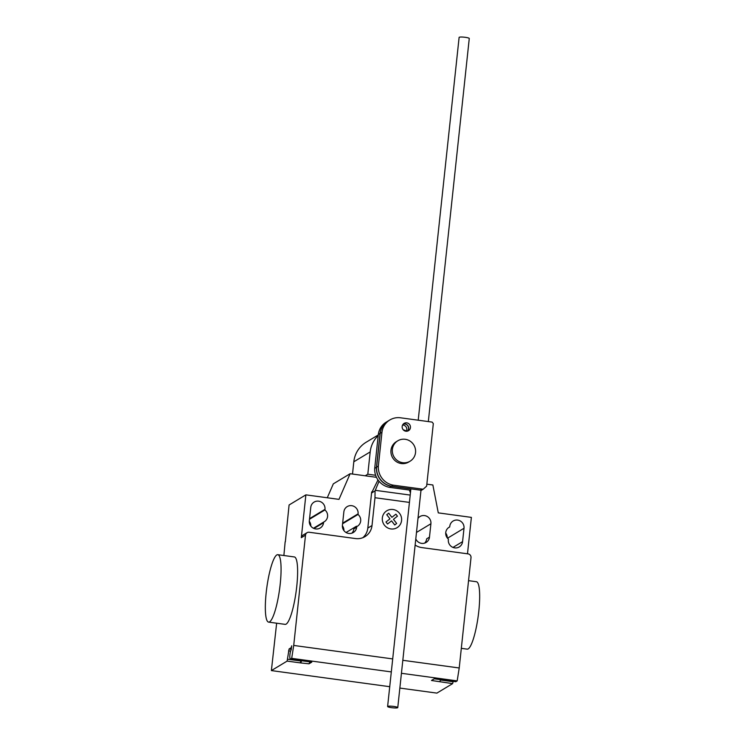 <?xml version="1.0" encoding="UTF-8"?>
<svg xmlns="http://www.w3.org/2000/svg" width="745" height="745" viewBox="0 0 745 745"><rect width="100%" height="100%" fill="white"/><g stroke="black" fill="none" stroke-linecap="round" stroke-linejoin="round"><path stroke-width="1.12" d="M403.315 424.026A4.256 4.125 -121.1 0 1 407.562 431.085M406.761 422.853A4.256 4.125 58.9 0 0 402.253 427.863A4.256 4.125 58.9 0 0 410.448 427.593A4.256 4.125 58.9 0 0 406.761 422.853M433.32 423.616L426.634 486.15L423.179 489.232L393.118 485.144A17.833 17.312 -121.1 0 1 378.348 466.137L381.962 432.258A17.256 16.753 -121.1 0 1 389.821 419.984A17.256 16.753 -121.1 0 1 400.326 417.768L432.137 422.098L433.32 423.616M389.821 419.984L388.071 421.037A17.256 16.753 58.9 0 0 380.211 433.311L376.597 467.199A17.833 17.312 58.9 0 0 391.367 486.196L421.428 490.294L423.179 489.232M391.367 486.196L393.118 485.144M376.597 467.199L378.348 466.137M380.211 433.311L381.962 432.258M402.607 425.004A4.256 4.125 -121.1 0 1 406.379 431.253M407.487 431.113A4.256 4.125 58.9 0 0 403.25 424.091M410.961 488.971L391.227 486.28A17.833 17.312 -121.1 0 1 376.458 467.283L380.071 433.394A17.256 16.753 -121.1 0 1 387.931 421.121A17.256 16.753 -121.1 0 1 388.005 421.083M387.931 421.121L386.18 422.182A17.256 16.753 58.9 0 0 378.33 434.456L374.707 468.335A17.833 17.312 58.9 0 0 389.477 487.342L391.227 486.28M389.477 487.342L410.728 490.229M374.707 468.335L376.458 467.283M378.33 434.456L380.071 433.394M418.215 420.199L459.116 37.399A5.103 0.754 6.1 0 1 459.227 37.269A5.103 0.754 6.1 0 1 464.759 37.25A5.103 0.754 6.1 0 1 469.266 38.489L428.328 421.577M397.653 707.731A5.103 0.754 -173.9 0 0 397.765 707.601A5.103 0.754 -173.9 0 0 393.258 706.362A5.103 0.754 -173.9 0 0 387.726 706.381A5.103 0.754 -173.9 0 0 387.614 706.511A5.103 0.754 -173.9 0 0 392.121 707.75A5.103 0.754 -173.9 0 0 397.653 707.731M392.373 449.412A11.911 11.557 58.9 0 0 410.104 461.192A11.911 11.557 58.9 0 0 410.16 441.161A11.911 11.557 58.9 0 0 392.373 449.412M410.104 461.192L408.707 462.03A11.911 11.557 -121.1 0 1 390.976 450.259A11.911 11.557 -121.1 0 1 396.415 441.636L397.811 440.798M375.629 475.282L367.806 474.211L370.19 451.926A27.006 26.215 -121.1 0 1 378.199 435.667M403.231 429.791A27.006 26.215 -121.1 0 1 406.5 430.983M378.274 434.94L366.149 442.241A27.006 26.215 58.9 0 0 353.81 461.798L352.506 474.053M365.218 475.776L367.806 474.211M461.313 648.346L467.208 649.146A34.019 6.444 -82.2 0 0 478.802 611.217A34.019 6.444 -82.2 0 0 476.39 581.724L468.549 580.662M266.198 592.62A34.019 6.444 -82.2 0 0 268.61 622.112A34.019 6.444 -82.2 0 0 280.204 584.182A34.019 6.444 -82.2 0 0 277.792 554.69A34.019 6.444 -82.2 0 0 266.198 592.62M277.792 554.69L294.34 556.943A34.019 6.444 97.8 0 1 296.752 586.436A34.019 6.444 97.8 0 1 285.158 624.366L268.61 622.112M310.758 507.401A7.31 7.096 -121.1 0 1 321.682 502.326A7.31 7.096 -121.1 0 1 324.988 509.338L324.922 509.953A7.31 7.096 -121.1 0 1 323.619 522.105L323.553 522.72A7.31 7.096 -121.1 0 1 312.63 527.786A7.31 7.096 -121.1 0 1 309.324 520.783L310.758 507.401M313.431 528.252L323.619 522.105M309.492 519.256L324.922 509.953M310.823 526.091A7.31 7.096 58.9 0 0 309.287 521.295M464.005 528.261L462.58 541.643A7.31 7.096 -121.1 0 1 451.647 546.718A7.31 7.096 -121.1 0 1 448.341 539.706L448.406 539.091A7.31 7.096 -121.1 0 1 449.71 526.939L449.775 526.324A7.31 7.096 -121.1 0 1 460.699 521.249A7.31 7.096 -121.1 0 1 464.005 528.261L447.512 538.207M447.242 537.871A7.31 7.096 58.9 0 0 445.715 533.075M448.509 527.665L449.71 526.939M467.488 553.805L471.38 517.384L438.284 512.877L432.864 484.986L426.848 484.166M415.133 545.014A15.31 14.863 58.9 0 0 421.717 547.575L468.056 553.88A3.399 3.306 58.9 0 1 471.008 557.679L459.218 667.976L402.812 660.293M409.424 502.409L374.986 497.725L375.061 490.899L379.037 481.279M409.405 490.052L410.439 492.957M285.344 541.811L289.088 504.98L305.878 494.857L301.306 537.676L305.506 535.152A3.399 3.306 -121.1 0 1 309.175 532.256L355.514 538.561A15.31 14.863 58.9 0 0 372.016 525.532L374.986 497.725M362.815 537.704A15.31 14.863 58.9 0 0 367.816 528.065L371.68 491.933L371.988 492.752L375.061 490.899M371.988 492.752L371.718 491.905M346.053 532.498L356.501 526.203A7.31 7.096 -121.1 0 1 355.123 527.572M358.019 514.46L358.084 513.845A7.31 7.096 58.9 0 0 347.198 506.609A7.31 7.096 58.9 0 0 343.855 511.908L342.421 525.29A7.31 7.096 58.9 0 0 353.316 532.517A7.31 7.096 58.9 0 0 356.659 527.227L356.725 526.613A7.31 7.096 58.9 0 0 358.019 514.46L342.588 523.754M356.725 526.613L353.856 528.913A7.31 7.096 -121.1 0 1 351.817 533.197M343.92 530.598A7.31 7.096 58.9 0 0 342.383 525.793M415.794 538.877A7.31 7.096 58.9 0 0 429.474 537.136L430.908 523.754A7.31 7.096 58.9 0 0 417.982 518.39M429.474 537.136L426.68 538.821A7.31 7.096 -121.1 0 1 424.631 543.105M327.269 497.772L333.322 483.85L350.122 473.727L376.458 477.312M305.878 494.857L338.984 499.364L350.122 473.727M372.081 491.961L377.985 479.92M301.306 537.676A3.399 3.306 -121.1 0 1 302.861 535.217L307.061 532.684M305.506 535.152L293.716 645.44L291.686 658.347L391.311 671.915M285.149 541.783L283.882 555.519M276.646 623.202L271.385 670.584L287.132 661.094L289.088 648.96L291.183 647.694L291.714 645.813L291.165 649.938A4.423 0.838 -82.2 0 0 290.019 653.877A4.423 0.838 -82.2 0 0 289.963 658.217L290.28 659.195L291.686 658.347M399.851 688.073L436.887 693.111L452.634 683.621L431.467 680.483L434.27 678.797L455.782 681.722L457.179 680.883L459.218 667.976M309.976 661.877L308.998 663.814L300.375 662.892L300.943 660.647M290.28 659.195L311.801 662.128L308.998 663.814M301.706 660.75L300.719 662.687M401.425 673.294L457.179 680.883M392.699 658.915L293.716 645.44M271.385 670.584L389.728 686.694M452.634 683.621L453.202 681.377M440.723 679.673L439.746 681.61M396.666 523.456L394.738 524.983L391.525 520.857L387.54 524.005L385.975 522.003L389.97 518.846L386.757 514.721L388.694 513.193L391.898 517.328L395.893 514.171L397.448 516.173L393.462 519.321L396.666 523.456M401.574 520.532A9.881 9.592 58.9 0 0 388.052 510.148A9.881 9.592 58.9 0 0 386.255 526.985A9.881 9.592 58.9 0 0 401.574 520.532M353.81 461.798L370.19 451.926M309.557 518.641L324.988 509.338M313.971 528.494L323.553 522.72M452.988 547.417L462.58 541.643M410.206 495.08L375.294 490.331M367.816 528.065L372.016 525.532M358.084 513.845L342.653 523.148M430.908 523.754L416.483 532.452M356.659 527.227L353.856 528.913M289.088 648.96L291.342 649.268M290.615 651.13L288.557 650.841M300.906 661.011L287.663 659.213M287.132 661.094L300.375 662.892M440.546 680.017L453.165 681.74M397.765 707.601L421.13 488.962M387.614 706.511L410.868 488.953"/></g></svg>
